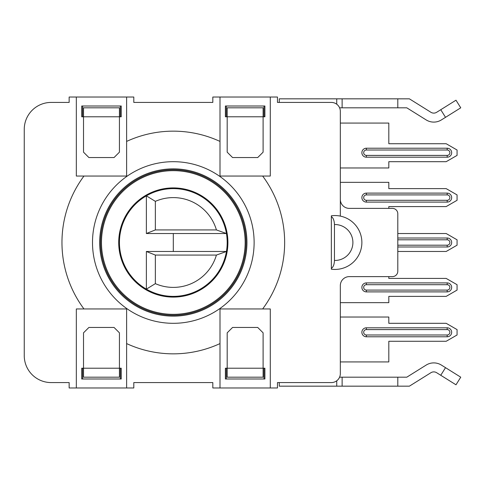 <?xml version="1.0" encoding="UTF-8"?>
<svg xmlns="http://www.w3.org/2000/svg" width="485" height="485" viewBox="0 0 485 485"><rect width="100%" height="100%" fill="white"/><g stroke="black" fill="none" stroke-linecap="round" stroke-linejoin="round"><path stroke-width="0.73" d="M121.226 106.009L121.226 116.788L119.431 116.788L119.431 152.169L114.048 157.552L88.9 157.552L83.517 152.169L83.517 116.788L81.716 116.788L81.716 106.009L121.226 106.009M121.226 368.212L121.226 378.991L81.716 378.991L81.716 368.212L83.517 368.212L83.517 377.191L119.431 377.191L119.431 368.212L121.226 368.212M264.901 368.212L264.901 378.991L225.392 378.991L225.392 368.212L227.186 368.212L227.186 377.191L263.106 377.191L263.106 368.212L264.901 368.212M264.901 106.009L264.901 116.788L263.106 116.788L263.106 152.169L257.717 157.552L232.576 157.552L227.186 152.169L227.186 116.788L225.392 116.788L225.392 106.009L264.901 106.009M76.333 176.049L76.333 97.03L126.615 97.03L126.615 176.049L76.333 176.049M126.615 308.951L126.615 387.97L76.333 387.97L76.333 308.951L126.615 308.951M270.29 308.951L270.29 387.97L220.002 387.97L220.002 308.951L270.29 308.951M220.002 176.049L220.002 97.03L270.29 97.03L270.29 176.049L220.002 176.049M220.002 97.03L212.818 97.03L212.818 102.42L133.799 102.42L133.799 97.03L126.615 97.03M76.333 97.03L69.149 97.03L69.149 102.42L51.186 102.42A26.936 26.936 0 0 0 24.25 129.356L24.25 355.644A26.936 26.936 0 0 0 51.186 382.58L69.149 382.58L69.149 387.97L76.333 387.97M133.799 382.58L212.818 382.58L133.799 382.58L133.799 387.97L126.615 387.97M220.002 387.97L212.818 387.97L212.818 382.58M331.346 102.42L277.469 102.42L331.346 102.42A8.979 8.979 0 0 1 340.331 111.398L340.331 199.396A8.979 8.979 0 0 0 349.309 208.38L392.407 208.38A5.39 5.39 0 0 1 397.797 213.764L397.797 271.236A5.39 5.39 0 0 1 392.407 276.62L349.309 276.62A8.979 8.979 0 0 0 340.331 285.604L340.331 373.602A8.979 8.979 0 0 1 331.346 382.58L277.469 382.58L277.469 387.97L270.29 387.97M126.615 343.58A111.344 111.344 0 0 0 220.002 343.58M262.652 308.951A111.344 111.344 0 0 0 262.652 176.049M220.002 141.42A111.344 111.344 0 0 0 126.615 141.42M277.469 102.42L277.469 97.03L270.29 97.03M331.346 216.559C333.262 217.892 334.298 220.554 334.456 224.549A17.957 17.957 0 0 1 352.898 242.5A17.957 17.957 0 0 1 334.456 260.451C334.298 264.446 333.262 267.108 331.346 268.441L331.346 269.199A26.936 26.936 0 0 0 361.877 242.5A26.936 26.936 0 0 0 331.346 215.801L331.346 268.441M334.456 260.451L334.456 224.549M246.04 242.5A72.732 72.732 0 0 1 136.94 305.489A72.732 72.732 0 0 1 136.94 179.511A72.732 72.732 0 0 1 246.04 242.5M246.944 242.5A73.629 73.629 0 0 1 136.491 306.265A73.629 73.629 0 0 1 136.491 178.735A73.629 73.629 0 0 1 246.944 242.5M254.122 242.5A80.813 80.813 0 0 0 132.902 172.514A80.813 80.813 0 0 0 132.902 312.486A80.813 80.813 0 0 0 254.122 242.5M83.966 176.049A111.344 111.344 0 0 0 83.966 308.951M264.004 106.009L264.004 116.788L226.289 116.788L226.289 106.009M120.328 106.009L120.328 116.788L82.614 116.788L82.614 106.009M69.149 102.42L51.186 102.42M212.818 102.42L133.799 102.42M226.289 378.991L226.289 368.212L227.186 368.212L227.186 332.831L232.576 327.448L257.717 327.448L263.106 332.831L263.106 368.212L264.004 368.212L264.004 378.991M82.614 378.991L82.614 368.212L83.517 368.212L83.517 332.831L88.9 327.448L114.048 327.448L119.431 332.831L119.431 368.212L120.328 368.212L120.328 378.991M51.186 382.58L69.149 382.58M277.469 382.58L331.346 382.58M24.25 129.356L24.25 355.644M340.331 216.104L340.331 111.398M447.182 336.784A4.492 4.492 0 0 0 451.674 332.298A4.492 4.492 0 0 0 447.182 327.805L366.369 327.805A4.492 4.492 0 0 0 361.877 332.298A4.492 4.492 0 0 0 366.369 336.784L447.182 336.784L447.182 334.989L366.369 334.989A2.692 2.692 0 0 1 363.677 332.298A2.692 2.692 0 0 1 366.369 329.6L447.182 329.6A2.692 2.692 0 0 1 449.88 332.298A2.692 2.692 0 0 1 447.182 334.989M366.369 334.989L366.369 336.784A4.492 4.492 0 0 1 361.877 332.298A4.492 4.492 0 0 1 366.369 327.805L366.369 329.6M340.331 317.032L388.818 317.032L388.818 323.313L446.176 323.313L457.064 329.6L457.064 334.989L446.176 341.276L388.818 341.276L388.818 361.925L340.331 361.925M366.369 157.195L366.369 155.4L447.182 155.4L447.182 157.195A4.492 4.492 0 0 0 451.674 152.702A4.492 4.492 0 0 0 447.182 148.216L366.369 148.216A4.492 4.492 0 0 0 361.877 152.702A4.492 4.492 0 0 0 366.369 157.195L447.182 157.195M340.331 123.075L388.818 123.075L388.818 143.724L446.176 143.724L457.064 150.01L457.064 155.4L446.176 161.687L388.818 161.687L388.818 167.968L340.331 167.968M366.369 291.885L366.369 290.091L447.182 290.091L447.182 291.885A4.492 4.492 0 0 0 451.674 287.399A4.492 4.492 0 0 0 447.182 282.907L366.369 282.907A4.492 4.492 0 0 0 361.877 287.399A4.492 4.492 0 0 0 366.369 291.885L447.182 291.885M388.818 276.62L388.818 278.42L446.176 278.42L457.064 284.701L457.064 290.091L446.176 296.377L388.818 296.377L388.818 302.664L340.331 302.664M447.182 238.008L447.182 239.808A2.692 2.692 0 0 1 449.88 242.5A2.692 2.692 0 0 1 447.182 245.192L397.797 245.192L447.182 245.192L447.182 246.992A4.492 4.492 0 0 0 451.674 242.5A4.492 4.492 0 0 0 447.182 238.008L397.797 238.008M397.797 246.992L447.182 246.992M397.797 233.521L446.176 233.521L457.064 239.808L457.064 245.192L446.176 251.479L397.797 251.479M366.369 202.093L366.369 200.299L447.182 200.299L447.182 202.093A4.492 4.492 0 0 0 451.674 197.601A4.492 4.492 0 0 0 447.182 193.115L366.369 193.115A4.492 4.492 0 0 0 361.877 197.601A4.492 4.492 0 0 0 366.369 202.093L447.182 202.093M340.331 182.336L388.818 182.336L388.818 188.623L446.176 188.623L457.064 194.909L457.064 200.299L446.176 206.58L388.818 206.58L388.818 208.38M336.736 104.214L336.736 98.831L279.269 98.831L279.269 102.42M339.579 107.809L342.125 107.809L342.125 98.831L336.736 98.831M342.125 98.831L409.382 98.831L430.929 112.296A5.39 5.39 0 0 0 436.639 112.296L455.991 100.201L460.75 107.816L441.392 119.916A14.368 14.368 0 0 1 426.163 119.916L406.788 107.809L397.803 107.809L397.797 98.831L397.803 107.809L342.125 107.809M279.269 382.58L279.269 386.169L336.736 386.169L336.736 380.786M315.183 386.169L279.269 386.169M336.736 386.169L409.382 386.169L430.929 372.704A5.39 5.39 0 0 1 436.639 372.704L455.991 384.799L460.75 377.184L441.392 365.084A14.368 14.368 0 0 0 426.163 365.084L406.788 377.191L397.803 377.191L397.797 386.169L397.803 377.191L339.579 377.191M83.517 116.788L83.517 107.809L119.431 107.809L119.431 116.788M227.186 116.788L227.186 107.809L263.106 107.809L263.106 116.788M119.431 377.191L83.517 377.191M216.413 229.926L226.434 233.521A53.877 53.877 0 0 0 146.373 195.843L146.373 233.521L226.434 233.521A53.877 53.877 0 0 1 226.434 251.479L146.373 251.479L155.352 255.074L216.413 255.074L226.434 251.479A53.877 53.877 0 0 1 146.373 289.157A53.877 53.877 0 0 1 146.373 195.843L155.352 201.354A44.899 44.899 0 0 1 216.413 229.926L155.352 229.926L146.373 233.521M101.474 242.5A71.835 71.835 0 0 0 209.229 304.713A71.835 71.835 0 0 0 209.229 180.287A71.835 71.835 0 0 0 101.474 242.5M155.352 229.926L155.352 201.354M216.413 255.074A44.899 44.899 0 0 1 155.352 283.646L155.352 255.074M146.373 251.479L146.373 289.157L155.352 283.646M173.309 233.521L173.309 251.479M447.182 327.805L447.182 329.6M447.182 148.216L447.182 150.01A2.692 2.692 0 0 1 449.88 152.702A2.692 2.692 0 0 1 447.182 155.4L366.369 155.4A2.692 2.692 0 0 1 363.677 152.702A2.692 2.692 0 0 1 366.369 150.01L447.182 150.01M366.369 148.216L366.369 150.01M447.182 282.907L447.182 284.701A2.692 2.692 0 0 1 449.88 287.399A2.692 2.692 0 0 1 447.182 290.091L366.369 290.091A2.692 2.692 0 0 1 363.677 287.399A2.692 2.692 0 0 1 366.369 284.701L447.182 284.701M366.369 282.907L366.369 284.701M397.797 239.808L447.182 239.808M447.182 193.115L447.182 194.909A2.692 2.692 0 0 1 449.88 197.601A2.692 2.692 0 0 1 447.182 200.299L366.369 200.299A2.692 2.692 0 0 1 363.677 197.601A2.692 2.692 0 0 1 366.369 194.909L447.182 194.909M366.369 193.115L366.369 194.909M342.125 386.169L342.125 377.191M263.106 368.212L227.186 368.212M119.431 368.212L83.517 368.212M445.521 117.334L440.762 109.719M445.521 367.666L440.762 375.281M173.309 187.907A54.593 54.593 0 0 0 126.027 269.799A54.593 54.593 0 0 0 220.59 269.799A54.593 54.593 0 0 0 173.309 187.907"/></g></svg>
